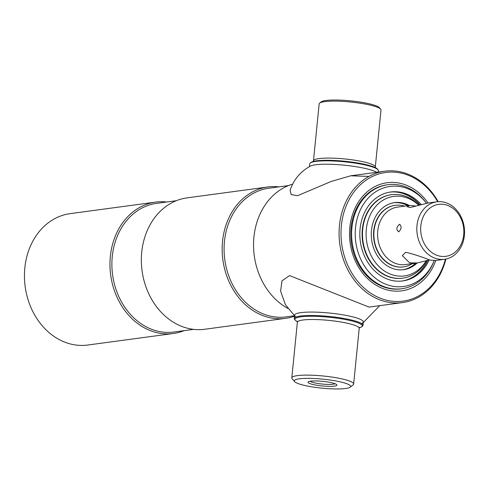 <?xml version="1.0" encoding="UTF-8"?>
<svg xmlns="http://www.w3.org/2000/svg" width="489" height="489" viewBox="0 0 489 489"><rect width="100%" height="100%" fill="white"/><g stroke="black" fill="none" stroke-linecap="round" stroke-linejoin="round"><path stroke-width="0.73" d="M389.647 288.278A52.476 42.995 -97.7 0 1 351.615 235.099A52.476 42.995 -97.7 0 1 387.777 184.726A52.476 42.995 -97.7 0 1 399.935 185.184A52.476 42.995 -97.7 0 1 425.986 202.605L426.451 203.228A50.483 41.363 -97.7 0 0 401.701 186.877A50.483 41.363 -97.7 0 0 355.503 227.825A50.483 41.363 -97.7 0 0 391.805 286.053A50.483 41.363 -97.7 0 0 434.226 260.576L433.914 261.37A52.476 42.995 -97.7 0 1 401.805 288.736A52.476 42.995 -97.7 0 1 389.647 288.278M390.088 192.085A44.878 36.773 -97.7 0 1 399.819 192.562A44.878 36.773 -97.7 0 1 419.941 204.812M427.71 260.411A44.878 36.773 -97.7 0 1 402.086 281.028M429.177 259.952A44.878 36.773 -97.7 0 1 402.753 280.943A44.878 36.773 -97.7 0 1 392.355 280.552A44.878 36.773 -97.7 0 1 359.831 235.068A44.878 36.773 -97.7 0 1 390.754 191.988A44.878 36.773 -97.7 0 1 401.151 192.385A44.878 36.773 -97.7 0 1 421.133 204.469M184.115 330.65A66.284 54.31 -97.7 0 1 173.369 333.492L87.849 345.026A66.284 54.31 -97.7 0 1 72.488 344.445A66.284 54.31 -97.7 0 1 24.45 277.275A66.284 54.31 -97.7 0 1 70.123 213.65L155.643 202.11A66.284 54.31 -97.7 0 1 166.761 202.006M173.369 333.492A66.284 54.31 -97.7 0 1 158.008 332.911A66.284 54.31 -97.7 0 1 109.97 265.735A66.284 54.31 -97.7 0 1 155.643 202.11M193.638 329.36L173.968 332.019A64.903 53.179 -97.7 0 1 158.931 331.45A64.903 53.179 -97.7 0 1 111.895 265.674A64.903 53.179 -97.7 0 1 156.614 203.369L176.284 200.716M294.5 316.194A66.284 54.31 -97.7 0 1 285.57 318.351L204.757 329.256A66.284 54.31 -97.7 0 1 189.396 328.675A66.284 54.31 -97.7 0 1 141.358 261.505A66.284 54.31 -97.7 0 1 187.03 197.874L267.844 186.975A66.284 54.31 -97.7 0 1 278.956 186.865M285.57 318.351A66.284 54.31 -97.7 0 1 270.209 317.771A66.284 54.31 -97.7 0 1 222.171 250.6A66.284 54.31 -97.7 0 1 267.844 186.975M369.042 307.092L289.58 275.594L281.994 280.845L280.6 291.132L285.442 304.665L294.543 315.747L286.169 316.878A64.903 53.179 -97.7 0 1 271.126 316.31A64.903 53.179 -97.7 0 1 224.09 250.539A64.903 53.179 -97.7 0 1 268.816 188.234L288.486 185.582M445.901 259.054A66.284 54.31 -97.7 0 1 402.478 302.581A66.284 54.31 -97.7 0 1 387.117 302A66.284 54.31 -97.7 0 1 339.079 234.83A66.284 54.31 -97.7 0 1 384.751 171.199A66.284 54.31 -97.7 0 1 400.112 171.78A66.284 54.31 -97.7 0 1 438.162 201.664M445.43 259.146A64.903 53.179 -97.7 0 1 388.034 300.539A64.903 53.179 -97.7 0 1 341.371 225.673A64.903 53.179 -97.7 0 1 400.76 173.033A64.903 53.179 -97.7 0 1 437.679 201.7M435.791 260.466A54.548 44.695 -97.7 0 1 401.689 290.845A54.548 44.695 -97.7 0 1 389.048 290.362A54.548 44.695 -97.7 0 1 349.519 235.087A54.548 44.695 -97.7 0 1 387.105 182.727A54.548 44.695 -97.7 0 1 399.745 183.204A54.548 44.695 -97.7 0 1 428.034 202.984M287.838 308.406A66.284 54.31 -97.7 0 1 253.602 241.866A66.284 54.31 -97.7 0 1 292.618 184.145M334.323 386.139A14.523 2.323 5.7 0 1 316.927 385.271A14.523 2.323 5.7 0 1 308.241 381.854A14.523 2.323 5.7 0 1 310.594 381.169A14.523 2.323 5.7 0 1 325.76 381.701A14.523 2.323 5.7 0 1 336.756 384.702A14.523 2.323 5.7 0 1 334.323 386.139M310.105 381.243A12.861 2.054 -174.3 0 0 320.099 383.81A12.861 2.054 -174.3 0 0 333.131 384.226A12.861 2.054 -174.3 0 0 335.044 383.731M345.589 388.498A28.307 4.523 -174.3 0 0 350.185 387.16A28.307 4.523 -174.3 0 0 333.254 380.503A28.307 4.523 -174.3 0 0 299.329 378.81A28.307 4.523 -174.3 0 0 294.592 381.609A28.307 4.523 -174.3 0 0 316.022 387.459A28.307 4.523 -174.3 0 0 345.589 388.498M350.185 387.16L353.162 384.788A31.07 4.969 -174.3 0 0 353.651 384.03A31.07 4.969 -174.3 0 0 332.214 377.111A31.07 4.969 -174.3 0 0 297.343 375.625A31.07 4.969 -174.3 0 0 291.811 377.856A31.07 4.969 -174.3 0 0 292.141 378.694L294.592 381.609M359.372 327.801A33.833 5.41 -174.3 0 0 361.689 326.805A33.833 5.41 -174.3 0 0 341.45 318.846A33.833 5.41 -174.3 0 0 300.906 316.823A33.833 5.41 -174.3 0 0 295.246 320.173A33.833 5.41 -174.3 0 0 297.318 321.609M361.689 326.805L362.428 326.212A34.523 5.52 -174.3 0 0 362.972 325.362A34.523 5.52 -174.3 0 0 339.158 317.679A34.523 5.52 -174.3 0 0 300.411 316.028A34.523 5.52 -174.3 0 0 294.268 318.504A34.523 5.52 -174.3 0 0 294.635 319.439L295.246 320.173M362.233 323.162A34.523 5.52 -174.3 0 0 343.272 314.892A34.523 5.52 -174.3 0 0 300.753 312.636A34.523 5.52 -174.3 0 0 295.429 316.493M319.653 103.093L321.139 101.908A29.688 4.749 5.7 0 1 325.955 100.502A29.688 4.749 5.7 0 1 356.964 101.596A29.688 4.749 5.7 0 1 379.446 107.727L380.668 109.181A31.07 4.969 5.7 0 1 380.998 110.025L375.314 166.993A31.07 4.969 5.7 0 0 353.877 160.08A31.07 4.969 5.7 0 0 319.005 158.589A31.07 4.969 5.7 0 0 313.473 160.826L319.164 103.851A31.07 4.969 5.7 0 1 319.653 103.093A31.07 4.969 5.7 0 1 324.69 101.62A31.07 4.969 5.7 0 1 357.141 102.763A31.07 4.969 5.7 0 1 380.668 109.181M309.427 166.633L309.702 163.87A34.523 5.52 5.7 0 1 310.246 163.026L310.986 162.434A33.833 5.41 5.7 0 1 316.481 160.832A33.833 5.41 5.7 0 1 351.811 162.079A33.833 5.41 5.7 0 1 377.429 169.066L378.046 169.793A34.523 5.52 5.7 0 1 378.407 170.728L378.272 172.073M310.246 163.026A34.523 5.52 5.7 0 1 315.845 161.388A34.523 5.52 5.7 0 1 351.903 162.666A34.523 5.52 5.7 0 1 378.046 169.793M368.993 176.419L350.656 175.802L331.077 181.486L297.55 195.722L291.163 194.585L290.099 190.239C293.755 179.524 300.539 171.468 310.442 166.077A34.523 5.52 5.7 0 1 315.509 164.781A34.523 5.52 5.7 0 1 349.122 165.74A34.523 5.52 5.7 0 1 376.622 172.299M426.377 260.826A42.121 34.511 -97.7 0 1 402.777 278.155A42.121 34.511 -97.7 0 1 393.015 277.789A42.121 34.511 -97.7 0 1 362.496 235.105A42.121 34.511 -97.7 0 1 391.512 194.671A42.121 34.511 -97.7 0 1 401.273 195.044A42.121 34.511 -97.7 0 1 418.871 205.136M426.09 260.912A40.129 32.879 -97.7 0 1 395.173 275.564A40.129 32.879 -97.7 0 1 366.322 229.28A40.129 32.879 -97.7 0 1 403.04 196.737A40.129 32.879 -97.7 0 1 418.651 205.203M393.92 202.721A33.833 27.72 -97.7 0 1 401.09 203.094A33.833 27.72 -97.7 0 1 408.046 205.68M415.803 263.161A33.833 27.72 -97.7 0 1 402.96 269.757M417.135 262.978A33.833 27.72 -97.7 0 1 403.633 269.677A33.833 27.72 -97.7 0 1 395.79 269.384A33.833 27.72 -97.7 0 1 371.273 235.099A33.833 27.72 -97.7 0 1 394.58 202.623A33.833 27.72 -97.7 0 1 402.423 202.917A33.833 27.72 -97.7 0 1 409.379 205.502M395.112 205.337A31.07 25.459 82.3 0 0 373.541 235.087A31.07 25.459 82.3 0 0 396.059 266.67A31.07 25.459 82.3 0 0 403.419 266.921M407.808 205.71A33.833 27.72 82.3 0 0 400.852 203.131A33.833 27.72 82.3 0 0 393.798 202.739M402.844 269.769A33.833 27.72 82.3 0 0 415.564 263.192M391.316 194.701A42.121 34.511 82.3 0 0 362.098 235.038A42.121 34.511 82.3 0 0 392.624 277.838A42.121 34.511 82.3 0 0 402.581 278.18M419.733 204.873A44.878 36.773 82.3 0 0 399.586 192.593A44.878 36.773 82.3 0 0 389.971 192.104M401.97 281.041A44.878 36.773 82.3 0 0 427.453 260.496M387.343 184.787A52.476 42.995 82.3 0 0 350.754 234.952A52.476 42.995 82.3 0 0 388.786 288.394A52.476 42.995 82.3 0 0 401.377 288.791M444.568 259.28L435.632 260.484L430.002 260.081C420.619 256.438 412.539 253.834 405.742 252.275L402.343 255.631L409.605 262.837L417.417 262.941L405.338 264.573A28.998 23.759 -97.7 0 1 398.614 264.317A28.998 23.759 -97.7 0 1 377.6 234.928A28.998 23.759 -97.7 0 1 397.581 207.091L409.66 205.466L407.221 206.755L410.21 207.532L427.875 203.008L436.811 201.798A28.998 23.759 -97.7 0 1 443.535 202.055A28.998 23.759 -97.7 0 1 464.55 231.444A28.998 23.759 -97.7 0 1 444.568 259.28A28.998 23.759 -97.7 0 1 437.851 259.023A28.998 23.759 -97.7 0 1 416.83 229.634A28.998 23.759 -97.7 0 1 436.811 201.798M412.355 263.626A31.07 25.459 -97.7 0 1 403.578 266.902A31.07 25.459 -97.7 0 1 396.377 266.627A31.07 25.459 -97.7 0 1 373.859 235.142A31.07 25.459 -97.7 0 1 395.265 205.313A31.07 25.459 -97.7 0 1 402.465 205.588A31.07 25.459 -97.7 0 1 404.605 206.144M417.417 262.941L429.275 259.922M416.017 206.028L409.66 205.466M399.525 224.323C396.273 227.141 396.023 229.622 398.779 231.786C401.591 228.876 401.842 226.389 399.525 224.323L399.929 224.335M398.37 231.768L398.779 231.786M444.831 204.555A26.241 21.498 -97.7 0 1 463.7 234.818A26.241 21.498 -97.7 0 1 439.69 256.102A26.241 21.498 -97.7 0 1 420.821 225.839A26.241 21.498 -97.7 0 1 444.831 204.555M353.651 384.03L359.201 328.412A31.07 4.969 -174.3 0 0 337.765 321.499A31.07 4.969 -174.3 0 0 302.893 320.008A31.07 4.969 -174.3 0 0 297.361 322.239L297.086 321.102M387.777 184.726L386.915 184.842M401.805 288.736L400.943 288.852M402.478 302.581L368.902 307.11M384.751 171.199L351.157 175.734M363.315 321.976L362.972 325.362M294.604 315.118L294.268 318.504M359.201 328.412L359.702 327.349L358.95 327.673M297.361 322.239L291.811 377.856M379.764 305.643L363.248 322.606M375.595 168.137L375.314 166.993M313.473 160.826L312.972 161.883M391.512 194.671L391.121 194.726M402.777 278.155L402.386 278.21M403.578 266.902L403.26 266.945M395.265 205.313L394.953 205.356"/></g></svg>
